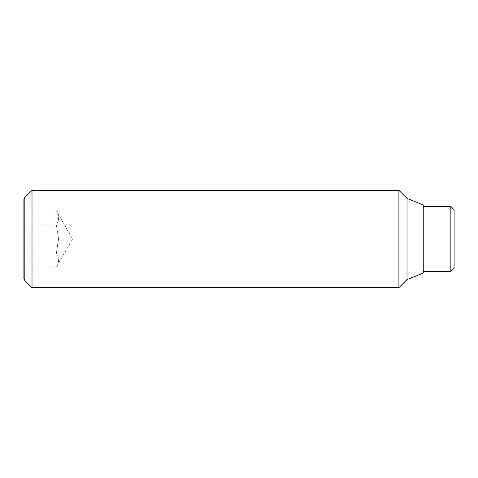 <?xml version="1.0" encoding="UTF-8"?>
<svg xmlns="http://www.w3.org/2000/svg" width="478" height="478" viewBox="0 0 478 478"><rect width="100%" height="100%" fill="white"/><g stroke="black" fill="none" stroke-linecap="round" stroke-linejoin="round"><path stroke-width="0.36" stroke-dasharray="2.39 1.79" d="M56.368 224.935L58.543 239L56.368 224.935C59.302 220.25 59.302 215.56 56.368 210.876C59.302 215.56 59.302 220.25 56.368 224.935L23.9 224.935L23.9 253.065L56.368 253.065L58.543 239L56.368 253.065L23.9 253.065L23.9 267.124L23.9 210.876L23.9 224.935L56.368 224.935M32.014 190.298L32.014 287.702M24.82 280.502L24.82 197.498M398.903 190.298L398.903 287.702M407.023 198.418L407.023 279.582M423.257 204.907L423.257 273.093M23.9 199.087L23.9 278.913M450.856 206.532L450.856 271.468M454.1 209.776L454.1 268.224M23.9 267.124L56.368 267.124C59.302 262.44 59.302 257.75 56.368 253.065C59.302 257.75 59.302 262.44 56.368 267.124L72.608 239L56.368 210.876L23.9 210.876"/><path stroke-width="0.72" d="M32.014 239L32.014 190.298L24.82 197.498L24.82 280.502L32.014 287.702L32.014 239M407.023 279.582L407.023 198.418L423.257 204.907L423.257 273.093L407.023 279.582L398.903 287.702L398.903 190.298L32.014 190.298M24.82 197.498L23.9 199.087L23.9 278.913L24.82 280.502M450.856 206.532L454.1 209.776L454.1 268.224L450.856 271.468L450.856 206.532L423.257 206.532M407.023 198.418L398.903 190.298M450.856 271.468L423.257 271.468M398.903 287.702L32.014 287.702"/></g></svg>
